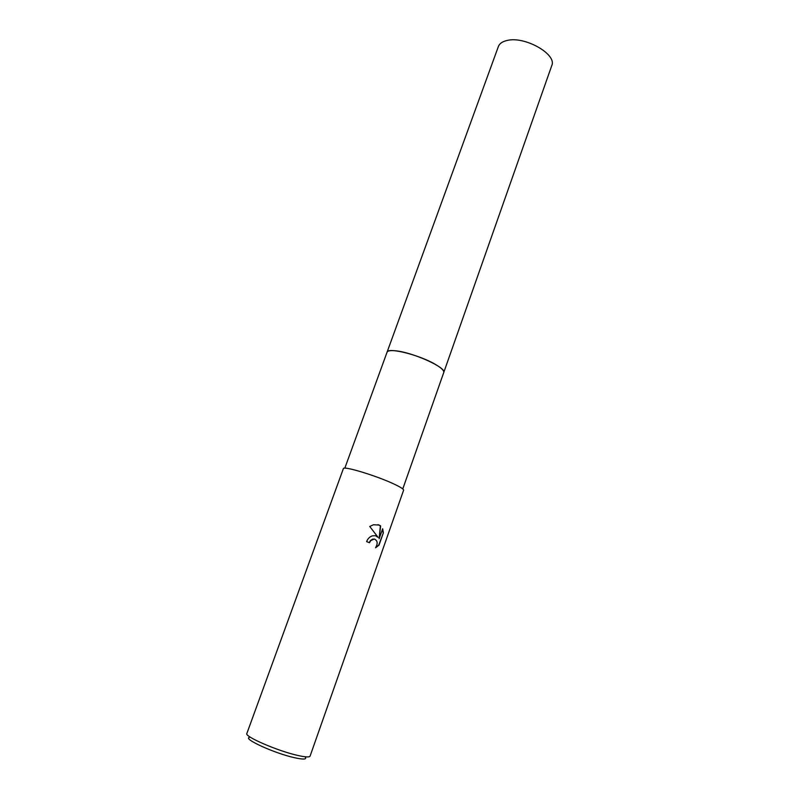 <?xml version="1.0" encoding="UTF-8"?>
<svg xmlns="http://www.w3.org/2000/svg" width="799" height="799" viewBox="0 0 799 799"><rect width="100%" height="100%" fill="white"/><g stroke="black" fill="none" stroke-linecap="round" stroke-linejoin="round"><path stroke-width="1.2" d="M387.016 352.309C387.275 346.936 419.245 354.776 435.315 364.354C441.418 367.93 444.234 370.666 443.735 372.544L443.705 372.644C444.304 370.736 441.507 367.979 435.315 364.354C419.345 354.846 387.565 346.996 387.046 352.249L344.818 468.174M375.48 535.71L378.097 537.377L369.757 526.471L373.463 524.753L379.245 525.063L380.624 525.902L379.145 538.726L382.671 528.748L383.36 532.843L379.026 545.138L375.59 547.764C378.017 543.4 377.587 540.494 374.302 539.035L370.716 540.613L369.468 542.721L366.611 541.602C367.81 538.596 369.757 536.668 372.434 535.839L375.48 535.71M297.707 755.425C305.328 757.152 309.443 757.392 310.072 756.144L403.605 490.196C403.785 489.168 400.519 487.09 393.797 483.944C376.189 475.635 342.981 465.617 343.38 468.633L246.851 733.502C244.184 736.448 277.672 750.99 297.707 755.425M249.707 737.337C241.737 738.346 274.317 753.297 294.551 757.722C303.171 759.619 306.796 759.469 305.428 757.282M369.218 542.621L370.456 540.533L372.634 539.115L374.691 539.095M375.79 547.495L378.756 545.068L383.36 532.843M375.56 535.73L378.097 537.377M383.091 532.763L382.551 529.078M379.145 538.726L380.364 525.832L378.027 524.643M387.006 352.339L498.376 46.522C499.505 43.575 502.361 41.568 506.956 40.509C524.613 35.755 557.303 54.342 551.749 65.638L402.776 488.928M387.036 352.239C387.585 350.901 390.032 350.381 394.386 350.701C411.026 351.56 447.15 367.67 443.745 372.544"/></g></svg>
